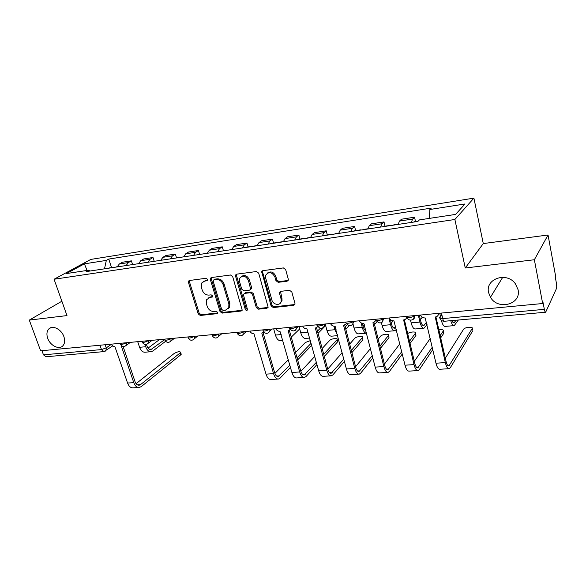 <?xml version="1.0" encoding="UTF-8"?>
<svg xmlns="http://www.w3.org/2000/svg" width="586" height="586" viewBox="0 0 586 586"><rect width="100%" height="100%" fill="white"/><g stroke="black" fill="none" stroke-linecap="round" stroke-linejoin="round"><path stroke-width="0.88" d="M207.605 279.368L206.111 278.262L189.461 280.496L188.597 281.031L188.465 282.467L198.207 313.913L200.28 315.473L216.857 313.678L217.56 313.18L217.589 312.331L216.117 311.225L213.949 311.466C210.799 311.466 208.55 309.782 207.217 306.427L206.411 303.804L206.668 299.651L209.722 297.578L212.572 296.846L212.63 295.945L211.143 294.839L208.968 295.102C205.811 295.132 203.562 293.454 202.214 290.063L201.401 287.411L201.76 282.987L204.697 281.06L206.873 280.775L207.532 280.335L207.605 279.368M488.614 292.678L490.467 297.256C497.895 310.69 521.643 304.464 518.053 289.63L515.336 283.705C506.612 271.303 484.915 278.921 488.614 292.678M47.715 338.305C50.154 345.637 59.208 350.12 62.914 345.755C64.826 343.506 65.156 340.466 63.896 336.628C61.523 329.383 52.659 324.856 48.88 328.9C46.77 331.163 46.382 334.298 47.715 338.305M287.037 281.221L288.312 280.042L288.275 279.119L285.653 269.575L283.368 267.919L262.865 270.666L261.7 271.618L271.098 305.921L273.31 307.555L293.696 305.343L294.985 304.127L294.941 303.306L291.813 291.96L289.543 290.304L280.731 291.345L279.493 292.451L279.515 293.403L281.082 298.992L281.17 301.453C280.35 306.053 273.039 304.91 271.889 300.039L265.7 278.167L265.714 275.237C268.798 271.289 271.867 271.867 274.922 276.98L275.955 280.672L278.211 282.32L287.037 281.221L288.166 280.452M454.883 219.494L465.262 268L534.359 259.745L542.673 303.526L40.639 350.816L29.3 320.095L66.987 315.59L54.066 279.244L454.883 219.494L473.906 198.134L90.83 259.408L54.066 279.244M232.686 276.607L230.51 274.995L211.407 277.559L210.455 278.196L210.352 279.566L220.006 311.525L222.123 313.107L241.132 311.041L242.223 310.199L232.686 276.607M236.685 274.167L256.463 271.523L258.697 273.157L268.146 307.225L266.952 308.243L258.47 309.166L256.28 307.547L252.456 294.326L250.259 292.707L244.699 293.374L243.6 294.223L243.571 295.381L247.563 309.818C246.787 310.748 246.025 310.58 245.263 309.305L235.565 276.218L235.631 274.951L236.685 274.167M534.359 259.745L548.042 234.993L555.572 275.984L555.22 276.731L556.378 283.031C556.788 285.572 556.803 287.44 556.429 288.62L545.661 312.228C545.185 312.257 544.746 311.298 544.343 309.349L543.076 302.662L542.673 303.526M548.042 234.993L483.274 243.571L473.906 198.134M103.722 351.622L46.03 356.764L43.474 354.845L101.481 349.571L106.234 347.886L111.384 344.304M41.95 350.692L43.474 354.845M61.882 301.226L29.3 320.095M126.122 265.553L128.334 262.601L119.361 263.978L117.127 266.916M119.361 263.978L122.415 262.228L131.367 260.851L132.59 264.579M128.334 262.601L131.367 260.851M154.221 261.305L153.012 257.51L143.775 258.939L140.779 260.697L138.596 263.671M147.884 262.264L150.045 259.276L153.012 257.51M176.554 257.928L175.353 254.068L165.816 255.54L162.886 257.313L160.762 260.316M170.358 258.865L172.452 255.848L175.353 254.068M199.621 254.441L198.434 250.515L188.575 252.031L185.718 253.811L183.652 256.851M193.57 255.357L195.607 252.295L198.434 250.515M223.464 250.83L222.284 246.838L212.095 248.405L209.319 250.2L207.319 253.277M217.574 251.724L219.545 248.632L222.284 246.838M248.054 246.918L246.94 243.036L236.407 244.655L233.719 246.464L231.792 249.57M242.399 247.966L244.296 244.838L246.94 243.036M273.552 243.058L272.461 239.103L261.554 240.78L258.961 242.597L257.115 245.746M268.095 244.084L269.912 240.919L272.461 239.103M299.951 239.066L298.875 235.03L287.587 236.773L285.096 238.59L283.331 241.776M294.699 240.055L296.428 236.854L298.875 235.03M327.296 234.927L326.234 230.811L314.536 232.62L312.162 234.444L310.485 237.667M322.271 235.887L323.904 232.649L326.234 230.811M355.636 230.635L354.596 226.445L342.473 228.313L340.217 230.151L338.642 233.411M350.86 231.565L352.391 228.284L354.596 226.445M385.024 226.181L384.006 221.911L371.429 223.845L369.305 225.691L367.84 228.994M380.526 227.075L381.947 223.757L384.006 221.911M415.525 221.567L414.536 217.201L401.483 219.215L399.505 221.069L398.15 224.409M411.328 222.416L412.625 219.054L414.536 217.201M89.98 271.018L88.691 270.19L66.445 273.567L84.406 263.854L106.33 260.404L104.498 268.827M429.377 218.395L429.875 209.495L431.289 208.096L108.725 259.078L106.33 260.404M429.875 209.495L465.028 203.965L455.593 214.41L419.378 219.911L417.855 221.435L86.142 271.604L88.691 270.19M465.262 268L483.274 243.571M111.567 267.582L108.725 259.078M84.406 263.854L87.065 270.432M207.62 280.123L203.415 281.441M208.316 298.01L210.674 296.875L212.652 296.633M189.512 280.489L189.446 281.8L199.167 313.188L201.24 314.748L217.626 312.961M211.4 277.559L211.312 278.885L220.937 310.792L223.054 312.375L242.186 310.28M213.927 279.837L213.253 280.298L213.179 281.243L221.647 309.342L223.134 310.455L225.449 310.199L228.774 307.745L228.892 303.951L223.127 284.628C221.772 281.17 219.479 279.471 216.249 279.529L213.927 279.837L214.879 279.163L213.89 279.844M227.991 308.954L229.697 307.02L229.815 303.233L228.892 303.951M214.879 279.163L217.201 278.855C220.424 278.79 222.717 280.482 224.072 283.939L229.815 303.233M244.56 293.396L245.607 292.663L251.16 291.989L253.357 293.608L257.166 306.808L259.349 308.419L268.066 307.452M236.605 274.182L236.495 275.537L246.164 308.566L247.6 309.701M248.449 280.482C245.695 275.662 242.765 274.937 239.681 278.321L239.549 281.624L241.769 289.228L243.952 290.839L249.519 290.158L250.647 289.272L248.449 280.482L249.365 279.786C247.292 275.603 244.618 274.519 241.337 276.533M250.581 289.418L251.548 288.561L251.57 287.418L250.662 288.129M249.365 279.786L251.57 287.418M267.48 273.039C270.908 270.9 273.677 271.977 275.801 276.284L276.826 279.969L279.083 281.61L287.894 280.511M280.357 303.116L282.027 300.713L281.939 298.252L281.082 298.992M280.474 291.403L281.939 298.252M262.704 270.695L262.579 272.072L271.963 305.174L274.175 306.808L294.868 304.515M115.662 267.135L116.526 266.828M137.703 341.675L139.585 347.293C140.889 350.743 142.757 352.384 145.181 352.201L150.778 351.717M144.918 344.436L145.687 346.744C146.983 350.216 148.844 351.856 151.261 351.681L152.887 350.963L165.611 341.301M113.384 267.48L114.959 267.245M108.593 268.205L109.465 267.897M164.615 339.646L151.034 349.512C149.24 349.652 147.862 348.428 146.896 345.85L146.412 344.392M159.399 339.631L148.075 348.099M181.052 353.68L180.752 354.816L180.151 352.933L180.642 352.391C179.887 351.219 177.748 351.563 174.232 353.431L136.084 383.669M111.311 344.158C112.212 345.762 113.398 346.56 114.863 346.553L127.58 383.054C128.861 386.394 130.729 387.991 133.161 387.837L138.787 387.493M180.151 352.933L140.618 384.577L139.175 385.229C137.373 385.346 135.996 384.152 135.044 381.654L123.082 346.451M121.756 345.901L121.295 345.96L133.776 382.651C135.066 386.013 136.919 387.617 139.336 387.463L141.292 386.577L180.752 354.816M254.097 246.201L254.844 245.893M273.684 328.863L275.449 335.075C276.673 338.884 278.328 340.715 280.408 340.569L282.796 340.363M251.328 246.618L252.691 246.413M245.497 247.497L246.252 247.189M291.264 337.111L299.702 328.929M279.991 242.282L280.709 241.974M299.021 326.475L300.765 332.797C301.966 336.679 303.57 338.547 305.584 338.408L309.73 338.049M277.127 242.714L278.438 242.516M271.091 243.63L271.823 243.322M320.234 328.314L317.466 331.134M318.059 333.331L325.648 325.552M306.808 238.224L307.496 237.923M325.384 324.578L326.951 330.438C328.131 334.394 329.684 336.298 331.61 336.166L337.639 335.646M333.925 326.234L334.84 329.728L337.404 334.738M303.841 238.678L305.101 238.487M297.593 239.623L298.289 239.315M336.122 329.889L335.111 326.255M347.286 324.725L345.22 326.959M345.799 329.185L349.029 325.67M334.599 234.026L335.258 233.719M353.065 324.197L354.047 327.999C355.197 332.028 356.698 333.976 358.537 333.852L366.294 333.185M361.101 322.864L362.214 327.266C363.335 331.251 364.792 333.214 366.587 333.163M331.522 234.488L332.731 234.305M325.047 235.469L325.713 235.162M365.95 330.658C364.763 330.35 363.811 328.893 363.093 326.277L362.375 323.457M364.463 324.791L363.108 326.329M374.535 324.593L376.937 321.787M363.415 229.668L364.038 229.36M381.413 322.681L382.101 325.479C383.229 329.581 384.665 331.566 386.408 331.449L394.473 330.76M388.928 318.008L390.569 324.717C391.682 328.841 393.096 330.841 394.817 330.731L396.341 329.449M360.222 230.151L361.364 229.976M353.505 231.162L354.142 230.862M395.777 327.113L394.546 328.182C393.265 328.27 392.217 326.776 391.389 323.714L390.364 319.502M393.155 320.828L391.25 323.15M393.316 225.141L393.895 224.841M410.537 320.183L411.174 322.864C412.266 327.039 413.635 329.076 415.276 328.966L423.671 328.248M418.345 315.239L419.95 322.073C421.034 326.277 422.381 328.328 423.993 328.219L427.055 324.666M389.998 225.647L391.074 225.478M383.032 226.701L383.625 226.394M426.505 322.3L423.715 325.626C422.513 325.706 421.51 324.183 420.711 321.062L419.327 315.143M422.272 317.224L420.396 319.714M439.749 313.217L440.43 316.25M413.679 222.065L414.229 221.764M456.113 320.212L453.952 322.981L451.791 320.593M450.759 320.689C451.791 324.117 452.949 325.765 454.231 325.618L458.377 320.007M441.339 320.256C442.401 324.454 443.69 326.497 445.199 326.395L453.938 325.64M310.426 340.591L305.357 342.495L295.556 352.45M249.863 331.105C250.815 332.877 252.178 333.756 253.95 333.734L266.022 374.139C267.223 377.838 268.879 379.618 270.981 379.486L278.006 379.061M289.836 365.217L278.277 376.571C276.731 376.673 275.508 375.34 274.622 372.579L263.077 332.687M263.773 332.145L261.781 333.016L273.559 373.656C274.753 377.377 276.394 379.164 278.482 379.032L280.137 378.087L290.451 367.385M297.644 359.914L311.715 345.308M311.151 343.235L297.043 357.782M288.305 359.811L274.9 373.421M337.448 340.869L337.118 339.631C338.444 337.719 331.266 338.54 329.632 340.473L322.154 348.502M275.794 328.665C276.753 330.467 278.145 331.361 279.983 331.339L291.894 372.476C293.081 376.241 294.685 378.058 296.714 377.926L304.017 377.487M316.374 362.324L304.266 374.959C302.772 375.055 301.585 373.692 300.713 370.879L289.352 330.292M290.356 329.471L288.092 330.592L299.695 371.971C300.874 375.758 302.464 377.589 304.471 377.457L306.06 376.505L316.975 364.521M324.307 356.456L337.499 341.968M336.943 339.865L323.721 354.296M314.763 356.435L300.852 371.356M362.69 338.811L362.375 337.573C363.774 335.595 356.259 336.393 354.691 338.386L349.681 344.107M302.647 326.138C303.614 327.97 305.042 328.878 306.947 328.849L318.674 370.755C319.839 374.586 321.399 376.439 323.347 376.315L330.936 375.853M343.836 359.145L331.163 373.282C329.728 373.377 328.585 371.993 327.728 369.121L316.565 327.816M317.898 326.651L315.349 328.079L326.754 370.235C327.911 374.088 329.449 375.956 331.376 375.824L332.899 374.864L344.422 361.379M351.9 352.633L362.785 339.895M362.236 337.756L351.329 350.443M342.136 352.706L327.728 369.129M388.76 336.686L388.459 335.456C389.939 333.397 382.065 334.181 380.57 336.232L378.168 339.162M330.482 323.516C331.456 325.384 332.921 326.307 334.892 326.277L346.421 368.968C347.564 372.872 349.058 374.762 350.926 374.644L358.822 374.161M372.278 355.636L359.02 371.546C357.658 371.641 356.552 370.227 355.717 367.305L344.773 325.245M346.451 323.67L343.601 325.472L354.794 368.426C355.929 372.352 357.409 374.256 359.247 374.139L360.683 373.165L372.85 357.9M380.461 348.34L388.899 337.756M388.364 335.58L379.911 346.121M370.477 348.545L355.57 366.741M415.708 334.496L415.415 333.258C416.844 331.346 409.892 331.683 407.695 333.617M359.35 320.791C360.324 322.703 361.833 323.64 363.877 323.604L375.179 367.114C376.293 371.099 377.736 373.026 379.501 372.908L387.727 372.41M376.19 320.747L375.824 321.062M401.74 351.703L387.895 369.751C386.599 369.839 385.544 368.396 384.724 365.415L374.029 322.571M376.065 320.469L372.916 322.769L383.867 366.558C384.965 370.557 386.386 372.506 388.122 372.388L389.485 371.399L402.296 354.003M410.046 343.477L415.892 335.544M415.364 333.331L409.511 341.228M399.835 343.843L384.409 364.148M443.573 332.233L443.294 330.995C443.653 329.735 442.174 329.354 438.87 329.845M389.302 317.971C390.283 319.919 391.836 320.872 393.953 320.835L405.014 365.195C406.098 369.253 407.468 371.224 409.131 371.114L417.708 370.594M406.992 317.509L406.45 318.088M432.278 347.234L417.84 367.891C416.624 367.971 415.62 366.492 414.822 363.459L404.391 319.795M406.735 317.224C406.354 318.799 405.322 319.707 403.637 319.941L414.024 364.617C415.093 368.697 416.448 370.682 418.082 370.572L419.349 369.576L432.82 349.564M440.694 337.858L443.792 333.251L443.294 330.995M443.287 331.002L440.174 335.588M430.249 338.452L414.309 361.313M472.455 329.925L472.17 328.592C473.715 326.373 464.852 327.091 463.57 329.273L445.323 358.178M420.411 315.041C421.4 317.026 422.997 317.993 425.187 317.956L435.977 363.203C437.024 367.341 438.321 369.356 439.874 369.253L448.817 368.711M472.17 328.592L448.913 365.957C447.785 366.03 446.832 364.521 446.063 361.43L435.925 316.909M438.584 313.327C438.518 315.436 437.405 316.667 435.252 317.026L445.331 362.602C446.371 366.763 447.645 368.792 449.162 368.689L450.334 367.686L472.668 330.885M441.763 314.367L439.69 317.29C439.222 318.279 440.233 318.711 442.716 318.586L544.343 309.349M105.143 344.736L106.234 347.886L105.985 350.604L105.334 351.124M381.947 223.757L369.305 225.691M352.391 228.284L340.217 230.151M323.904 232.649L312.162 234.444M296.428 236.854L285.096 238.59M269.912 240.919L258.961 242.597M244.296 244.838L233.719 246.464M219.545 248.632L209.319 250.2M195.607 252.295L185.718 253.811M172.452 255.848L162.886 257.313M150.045 259.276L140.779 260.697M412.625 219.054L399.505 221.069M120.137 343.33L120.291 343.777C120.819 344.817 122.833 344.473 126.342 342.744M126.415 342.737L126.173 345.396L125.448 345.996M141.988 341.272L142.127 341.689C142.669 342.788 144.727 342.451 148.302 340.671M164.549 339.14L164.673 339.528C165.237 340.693 167.34 340.363 170.995 338.54M187.872 336.95L187.981 337.294C188.56 338.525 190.714 338.203 194.442 336.327M211.978 334.679L212.073 334.987C212.681 336.283 214.886 335.968 218.695 334.042M236.92 332.328L237 332.592C237.63 333.961 239.894 333.661 243.783 331.683M262.733 329.896L262.799 330.116C263.466 331.559 265.788 331.266 269.758 329.229M289.469 327.376L289.521 327.545C288.034 329.325 294.802 328.534 296.67 326.695M317.18 324.769L317.209 324.886C315.634 326.739 322.754 325.963 324.571 324.073M345.908 322.058L345.93 322.124C344.253 324.058 351.754 323.296 353.505 321.348M375.729 319.253L375.729 319.26C373.949 321.275 381.867 320.535 383.544 318.513M406.633 316.337C404.948 318.388 413.189 317.627 414.742 315.576M148.383 340.664L148.163 343.271L147.357 343.975M171.068 338.532L170.892 341.045L169.999 341.887M194.515 336.32L194.391 338.73L193.387 339.726M218.761 334.035L218.695 336.298L217.582 337.492M243.857 331.676L243.842 333.742L242.619 335.177M269.831 329.229L269.875 331.053L268.542 332.782M296.736 326.695L296.831 328.219L295.403 330.292M324.629 324.065L324.747 325.23L323.245 327.713M353.563 321.34L353.673 322.08L352.135 325.025M383.603 318.513L382.123 322.241M406.926 317.334C408.391 321.948 415.489 320.388 414.771 315.576L413.277 319.333M99.964 345.227L101.481 349.571L103.949 351.6L112.739 345.872M441.47 313.056L442.716 318.586C443.17 320.41 443.727 321.304 444.386 321.26L545.559 312.235M440.093 318.366L439.69 317.29M205.664 280.379L204.697 281.06M212.601 296.794L211.898 297.314M210.674 296.875L209.722 297.578M217.589 313.107L216.857 313.678M201.24 314.748L200.28 315.473M199.167 313.188L198.207 313.913M189.446 281.8L188.465 282.467M207.554 280.298L206.873 280.775M242.033 310.309L241.132 311.041M223.054 312.375L222.123 313.107M220.937 310.792L220.006 311.525M211.312 278.885L210.352 279.566M224.072 283.939L223.127 284.628M217.201 278.855L216.249 279.529M267.824 307.496L266.952 308.243M259.349 308.419L258.47 309.166M257.166 306.808L256.28 307.547M253.357 293.608L252.456 294.326M251.16 291.989L250.259 292.707M245.607 292.663L244.699 293.374M246.164 308.566L245.263 309.305M236.495 275.537L235.565 276.218M279.083 281.61L278.211 282.32M276.826 279.969L275.955 280.672M275.801 276.284L274.922 276.98M280.379 292.678L279.515 293.403M294.531 304.595L293.696 305.343M274.175 306.808L273.31 307.555M271.963 305.174L271.098 305.921M262.579 272.072L261.686 272.754M139.585 347.293L145.687 346.744M149.415 349.234L152.235 348.985M133.776 382.651L127.58 383.054M140.618 384.577L137.278 384.79M275.449 335.075L281.155 334.562M300.765 332.797L308.111 332.13M326.951 330.438L334.84 329.728M354.047 327.999L362.214 327.266M365.151 330.27L365.84 330.211M382.101 325.479L390.569 324.717M393.367 327.794L395.374 327.618M411.174 322.864L419.95 322.073M422.609 325.223L424.484 325.054M452.919 322.556L454.663 322.403M273.559 373.656L266.022 374.139M279.5 375.882L276.629 376.058M299.695 371.971L291.894 372.476M305.438 374.256L302.669 374.432M326.754 370.235L318.674 370.755M332.284 372.579L329.625 372.74M354.794 368.426L346.421 368.968M360.082 370.835L357.555 370.997M383.867 366.558L375.179 367.114M388.892 369.034L386.496 369.18M414.024 364.617L405.014 365.195M418.77 367.158L416.521 367.297M445.331 362.602L435.977 363.203M449.77 365.217L447.682 365.349M502.729 277.288L490.467 297.256M120.474 344.334C122.035 346.758 123.932 347.11 126.173 345.396L130.414 342.356M142.317 342.283C143.951 344.81 145.907 345.132 148.163 343.271L152.17 340.312M164.878 340.166C166.607 342.795 168.607 343.088 170.892 341.045L174.621 338.195M188.187 337.976C190.025 340.73 192.091 340.979 194.391 338.73L197.804 336.012M212.286 335.705C214.256 338.598 216.388 338.789 218.695 336.298L221.757 333.756M237.22 333.361C239.344 336.401 241.549 336.525 243.842 333.742L246.516 331.42M263.026 330.929C265.333 334.13 267.619 334.174 269.875 331.053L272.116 329.01M289.755 328.409C292.289 331.793 294.648 331.727 296.831 328.219L298.596 326.519M317.451 325.794C320.249 329.369 322.681 329.178 324.747 325.23L326.014 323.933M346.172 323.084C349.278 326.856 351.776 326.519 353.673 322.08L354.427 321.26M375.978 320.264C379.435 324.234 381.991 323.743 383.654 318.784L383.911 318.476M441.895 314.938L439.852 317.824C440.547 320.051 442.012 321.194 444.225 321.267M50.828 327.713L48.88 328.9M189.373 280.511L188.597 281.031M211.356 277.566L210.455 278.196M229.697 307.02L228.774 307.745M251.548 288.561L250.647 289.272M236.561 274.27L235.631 274.951M282.027 300.713L281.17 301.453M280.35 291.725L279.493 292.451M262.594 270.937L261.7 271.618M116.306 266.864L117.193 266.725M109.238 267.934L114.028 267.209M181.242 354.274L180.642 352.391M139.175 385.229L138.772 385.251M254.646 245.922L257.166 245.541M246.061 247.219L251.885 246.34M280.526 242.003L283.382 241.571M271.633 243.351L277.661 242.436M307.32 237.945L310.536 237.462M298.113 239.344L304.354 238.399M335.082 233.741L338.686 233.199M325.538 235.191L332.013 234.21M363.877 229.39L367.883 228.782M353.973 230.884L360.683 229.866M393.741 224.863L398.187 224.189M383.471 226.423L390.43 225.368M414.082 221.786L418.111 221.178M337.675 341.733L337.118 339.631M362.917 339.712L362.375 337.573M388.994 337.624L388.459 335.456M415.935 335.47L415.415 333.258"/></g></svg>
